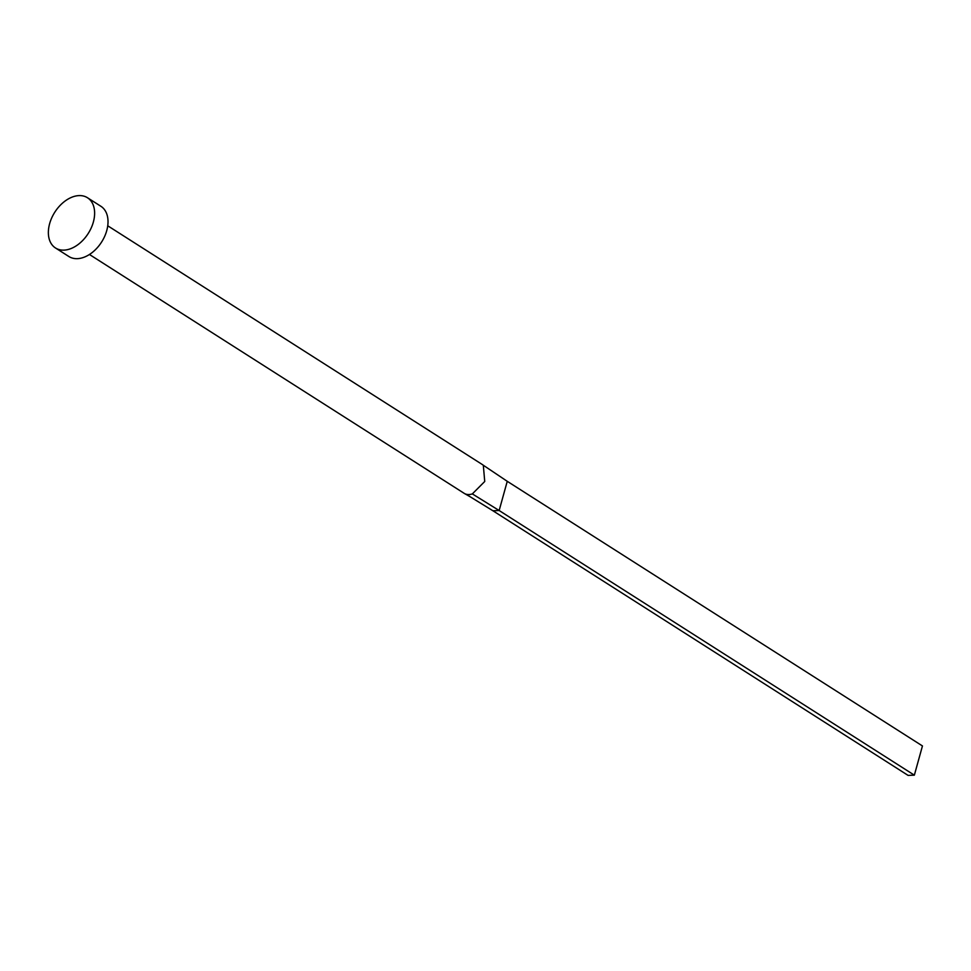 <?xml version="1.0" encoding="UTF-8"?>
<svg xmlns="http://www.w3.org/2000/svg" width="971" height="971" viewBox="0 0 971 971"><rect width="100%" height="100%" fill="white"/><g stroke="black" fill="none" stroke-linecap="round" stroke-linejoin="round"><path stroke-width="1.46" d="M107.745 225.794L482.441 464.611L483.315 465.255L484.735 481.482L472.343 493.899A17.017 11.324 122.5 0 1 468.969 494.542A17.017 11.324 122.5 0 1 465.898 494.142A17.017 11.324 122.5 0 1 464.636 493.608A17.017 11.324 122.5 0 1 464.15 493.317L89.453 254.487M87.499 197.756L100.899 206.289A29.785 19.808 122.5 0 1 104.625 236.439A29.785 19.808 122.5 0 1 77.328 258.662A29.785 19.808 122.5 0 1 68.88 256.514L55.493 247.981A29.785 19.808 122.5 0 1 51.754 217.832A29.785 19.808 122.5 0 1 79.052 195.596A29.785 19.808 122.5 0 1 87.499 197.756A29.785 19.808 122.5 0 1 91.238 227.894A29.785 19.808 122.5 0 1 63.928 250.13A29.785 19.808 122.5 0 1 55.493 247.981M472.343 493.899L499.155 510.528L492.904 510.758L465.898 494.142M483.315 465.255L507.25 481.313L499.155 510.528L914.354 775.161L908.103 775.404L492.904 510.758M507.25 481.313L922.45 745.946L914.354 775.161M464.636 493.608L470.013 496.679"/></g></svg>
